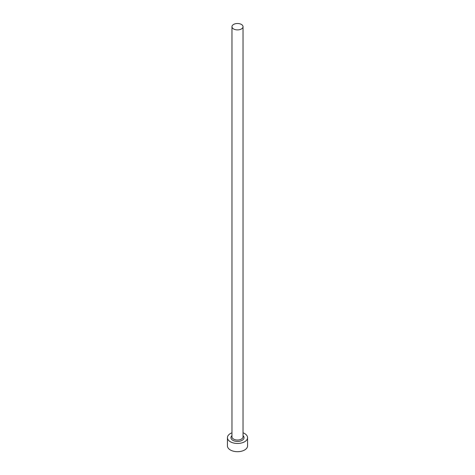<?xml version="1.0" encoding="UTF-8"?>
<svg xmlns="http://www.w3.org/2000/svg" width="475" height="475" viewBox="0 0 475 475"><rect width="100%" height="100%" fill="white"/><g stroke="black" fill="none" stroke-linecap="round" stroke-linejoin="round"><path stroke-width="0.71" d="M233.587 28.963A5.534 3.194 0 0 0 239.62 29.658A5.534 3.194 0 0 0 243.034 26.701A5.534 3.194 0 0 0 241.413 24.445A5.534 3.194 0 0 0 235.38 23.75A5.534 3.194 0 0 0 231.966 26.701A5.534 3.194 0 0 0 233.587 28.963M231.966 432.808A10.064 5.813 0 0 0 227.436 437.659A10.064 5.813 0 0 0 230.381 441.774A10.064 5.813 0 0 0 241.353 443.032A10.064 5.813 0 0 0 247.564 437.659A10.064 5.813 0 0 0 244.619 433.55A10.064 5.813 0 0 0 243.034 432.808M227.436 437.659L227.436 445.883A10.064 5.813 0 0 0 230.381 449.991A10.064 5.813 0 0 0 241.353 451.25A10.064 5.813 0 0 0 247.564 445.883L247.564 437.659M243.034 435.646A6.543 3.776 180 0 1 241.585 440.616A6.543 3.776 180 0 1 232.875 440.331A6.543 3.776 180 0 1 231.966 435.646M231.966 26.701L231.966 436.84A5.534 3.194 0 0 0 233.587 439.102A5.534 3.194 0 0 0 239.62 439.791A5.534 3.194 0 0 0 243.034 436.84L243.034 26.701"/></g></svg>
